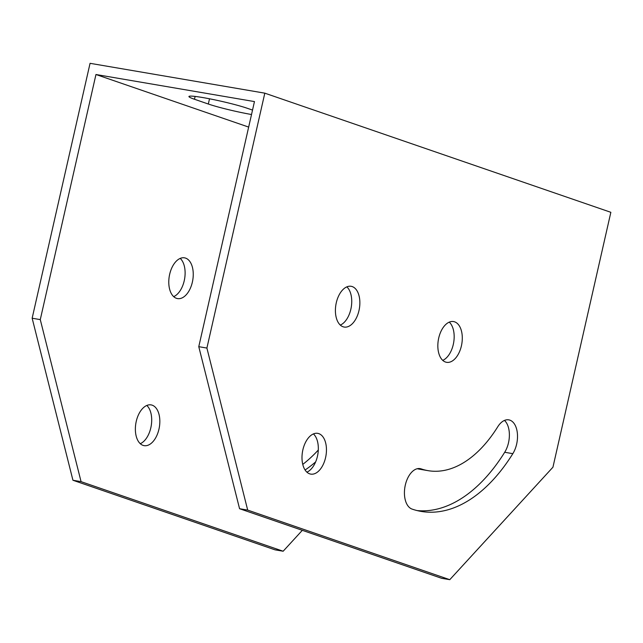 <?xml version="1.0" encoding="UTF-8"?>
<svg xmlns="http://www.w3.org/2000/svg" width="643" height="643" viewBox="0 0 643 643"><rect width="100%" height="100%" fill="white"/><g stroke="black" fill="none" stroke-linecap="round" stroke-linejoin="round"><path stroke-width="0.96" d="M260.359 112.766L264.812 93.163L610.85 212.311L552.94 467.212L449.779 579.681L247.692 510.1L239.566 508.717L198.775 346.673L206.901 348.064L260.359 112.766M206.901 348.064L247.692 510.1M302.877 449.819A20.672 11.896 -80.3 0 1 317.706 433.35A20.672 11.896 -80.3 0 1 325.953 455.734A20.672 11.896 -80.3 0 1 310.746 474.108A20.672 11.896 -80.3 0 1 302.877 449.819M438.719 338.033A20.672 11.896 -80.3 0 1 453.548 321.564A20.672 11.896 -80.3 0 1 461.795 343.941A20.672 11.896 -80.3 0 1 446.588 362.314A20.672 11.896 -80.3 0 1 438.719 338.033M336.289 302.765A20.672 11.896 -80.3 0 1 351.118 286.296A20.672 11.896 -80.3 0 1 359.365 308.672A20.672 11.896 -80.3 0 1 344.158 327.046A20.672 11.896 -80.3 0 1 336.289 302.765M412.091 509.095A20.672 11.896 -80.3 0 1 405.106 486.036A20.672 11.896 -80.3 0 1 420.136 468.618A20.672 11.896 -80.3 0 1 421.221 468.9A130.585 75.167 99.7 0 0 428.085 470.66A130.585 75.167 99.7 0 0 497.738 426.799A20.672 11.896 -80.3 0 1 508.766 419.855A20.672 11.896 -80.3 0 1 517.302 432.667A20.672 11.896 -80.3 0 1 512.833 453.669A171.922 98.958 -80.3 0 1 421.125 511.41A171.922 98.958 -80.3 0 1 412.091 509.095M264.812 93.163L90.06 63.319L32.15 318.221L40.276 319.611L81.066 481.647L283.153 551.228L302.323 530.322M198.775 346.673L254.459 101.578L95.96 74.508L40.276 319.611M95.96 74.508L248.664 127.089M251.517 114.518A32.769 2.516 12.8 0 1 208.316 104.021L194.475 99.255A32.769 2.516 12.8 0 1 188.929 96.506A32.769 2.516 12.8 0 1 211.74 99.231A32.769 2.516 12.8 0 1 247.306 108.281L252.53 110.082M315.649 461.891A171.922 98.958 -80.3 0 1 305.095 470.001M169.664 274.304A20.672 11.896 -80.3 0 1 184.493 257.835A20.672 11.896 -80.3 0 1 192.747 280.219A20.672 11.896 -80.3 0 1 177.532 298.593A20.672 11.896 -80.3 0 1 169.664 274.304M136.252 421.366A20.672 11.896 -80.3 0 1 151.081 404.897A20.672 11.896 -80.3 0 1 159.335 427.274A20.672 11.896 -80.3 0 1 144.128 445.647A20.672 11.896 -80.3 0 1 136.252 421.366M449.779 579.681L441.653 578.298L239.566 508.717M417.082 510.566A171.922 98.958 99.7 0 0 504.699 452.278A20.672 11.896 99.7 0 0 504.482 420.426M428.085 470.66L419.951 469.269A130.585 75.167 -80.3 0 1 417.275 468.723M340.308 325.093A20.672 11.896 99.7 0 0 351.239 307.282A20.672 11.896 99.7 0 0 346.842 286.858M442.738 360.361A20.672 11.896 99.7 0 0 453.669 342.55A20.672 11.896 99.7 0 0 449.264 322.127M306.896 472.147A20.672 11.896 99.7 0 0 317.827 454.344A20.672 11.896 99.7 0 0 313.43 433.921M140.278 443.694A20.672 11.896 99.7 0 0 151.201 425.891A20.672 11.896 99.7 0 0 146.805 405.468M173.69 296.632A20.672 11.896 99.7 0 0 184.613 278.829A20.672 11.896 99.7 0 0 180.217 258.406M302.773 464.399A171.922 98.958 99.7 0 0 318.301 450.036M81.066 481.647L72.94 480.257L275.027 549.837L283.153 551.228M72.94 480.257L32.15 318.221M504.699 452.278L512.833 453.669M419.019 468.522L421.221 468.9M208.316 104.021L209.505 98.789M194.475 99.255L195.118 96.426"/></g></svg>
